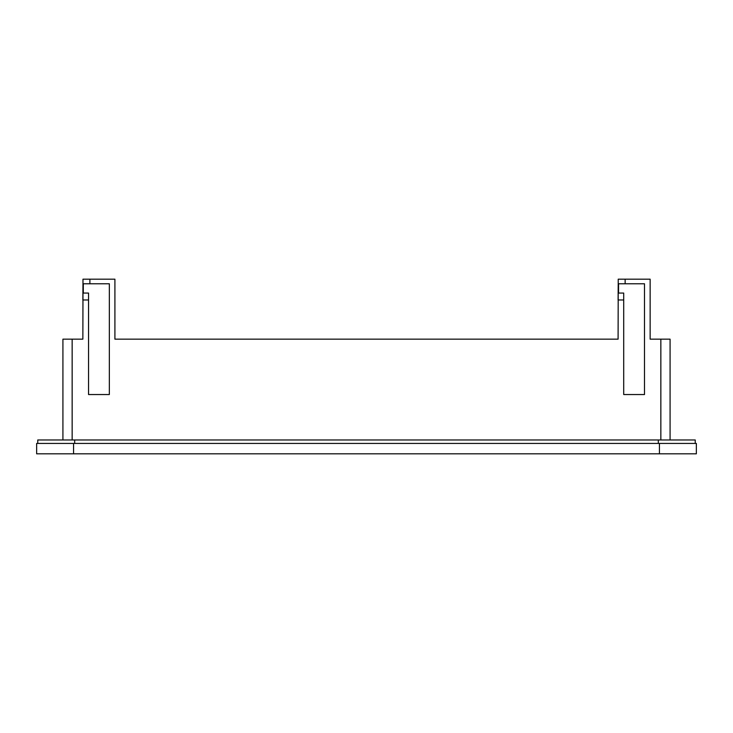 <?xml version="1.0" encoding="UTF-8"?>
<svg xmlns="http://www.w3.org/2000/svg" width="733" height="733" viewBox="0 0 733 733"><rect width="100%" height="100%" fill="white"/><g stroke="black" fill="none" stroke-linecap="round" stroke-linejoin="round"><path stroke-width="1.1" d="M670.081 439.974L670.081 339.159L650.144 339.159L650.144 279.181L625.139 279.181L625.139 283.781L644.499 283.781L644.499 394.537L623.71 394.537L623.71 293.063L618.212 293.063L618.093 339.159L114.907 339.159L114.907 279.181L82.976 279.181L82.976 283.781L109.336 283.781L109.336 394.537L88.546 394.537L88.546 293.063L82.976 293.063L82.856 339.159L62.919 339.159L62.919 439.974M618.542 293.063L618.542 283.781M625.139 279.181L618.221 279.181L618.221 283.781L625.139 283.781M83.296 293.063L83.296 283.781M37.759 443.438L37.759 439.974L695.241 439.974L695.241 443.438M82.976 283.781L82.856 299.98L88.546 299.98M114.907 299.98L114.907 339.159L118.407 339.159M618.221 283.781L618.093 299.98L623.71 299.98M650.144 299.98L650.144 339.159M618.093 339.159L614.593 339.159M659.443 443.438L696.35 443.438L696.35 453.819L36.65 453.819L36.65 443.438L659.443 443.438L659.443 453.819M696.35 443.438L696.35 453.819M89.893 279.181L89.893 283.781M72.155 339.159L72.155 439.974M660.845 339.159L660.845 439.974M658.326 443.438L658.326 439.974M74.674 443.438L74.674 439.974M73.557 443.438L73.557 453.819"/></g></svg>

